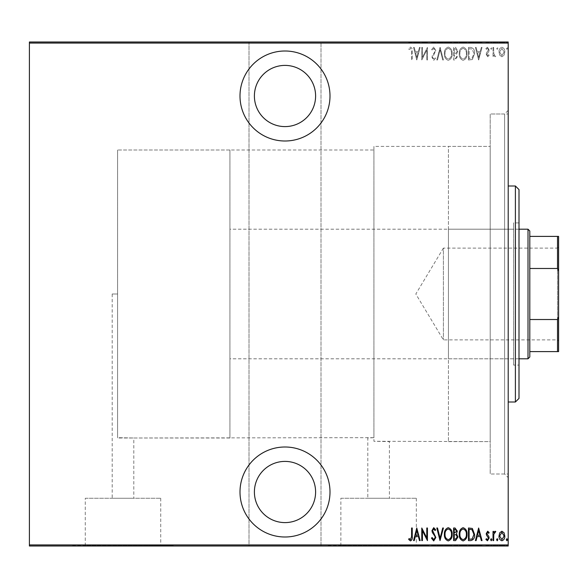 <?xml version="1.0" encoding="UTF-8"?>
<svg xmlns="http://www.w3.org/2000/svg" width="588" height="588" viewBox="0 0 588 588"><rect width="100%" height="100%" fill="white"/><g stroke="black" fill="none" stroke-linecap="round" stroke-linejoin="round"><path stroke-width="0.44" stroke-dasharray="2.94 2.21" d="M508.201 110.397L504.6 113.998L504.6 474.001L490.201 474.001L508.201 474.001L508.201 113.998L490.201 113.998L490.201 474.001L490.201 113.998L490.201 474.001L490.201 113.998L504.6 113.998L504.6 474.001L508.201 477.603L508.201 110.397L508.201 477.603M285.004 141.002A44.997 44.997 0 0 0 330 95.998A44.997 44.997 0 0 0 285.004 51.002A44.997 44.997 0 0 0 240 95.998A44.997 44.997 0 0 0 285.004 141.002M285.004 536.998A44.997 44.997 0 0 0 330 492.002A44.997 44.997 0 0 0 285.004 446.998A44.997 44.997 0 0 0 240 492.002A44.997 44.997 0 0 0 285.004 536.998M229.923 149.999L229.923 438.001L229.923 149.999L117.6 149.999L117.6 437.692L133.799 438.001L117.6 437.692L117.6 294L112.198 294L117.6 294L117.6 437.692L117.6 149.999L373.917 149.999L373.917 441.279L389.403 441.603L389.403 498.264L367.801 498.264L389.403 498.264M373.917 146.397L373.917 441.279L373.917 146.397L490.201 146.397L490.201 441.603L373.917 441.279L373.917 437.67L367.801 438.001L367.801 498.264M112.198 294L112.198 498.264L133.799 498.264L112.198 498.264M373.917 149.999L373.917 437.67L133.799 438.001L133.799 498.264M340.871 498.264L416.326 498.264L340.871 498.264L340.871 545.642L416.326 545.642L340.871 545.642M416.326 498.264L416.326 545.642M85.275 498.264L160.73 498.264L85.275 498.264L85.275 545.642L160.73 545.642L85.275 545.642M160.73 498.264L160.73 545.642M72.603 545.642L173.401 545.642L72.603 546.002M328.2 545.642L428.997 545.642L328.2 546.002M285.004 522.6A30.598 30.598 0 0 0 315.602 492.002A30.598 30.598 0 0 0 285.004 461.404A30.598 30.598 0 0 0 254.398 492.002A30.598 30.598 0 0 0 285.004 522.6M285.004 126.596A30.598 30.598 0 0 0 315.602 95.998A30.598 30.598 0 0 0 285.004 65.4A30.598 30.598 0 0 0 254.398 95.998A30.598 30.598 0 0 0 285.004 126.596M506.261 48.29L506.907 49.341L507.554 48.29L506.907 47.238L506.261 48.29L506.907 49.341L507.554 48.29L506.907 47.238L506.261 48.29M496.566 48.29L497.213 49.341L497.86 48.29L497.213 47.238L496.566 48.29L497.213 49.341L497.86 48.29L497.213 47.238L496.566 48.29M490.59 48.29L491.237 49.341L491.884 48.29L491.237 47.238L490.59 48.29L491.237 49.341L491.884 48.29L491.237 47.238L490.59 48.29M478.639 59.998L482.028 47.4L481.329 47.4L480.293 51.435L477.147 51.435L476.111 47.4L475.405 47.4L478.639 59.998L482.028 47.4L481.329 47.4L480.293 51.435L477.147 51.435L476.111 47.4L475.405 47.4L478.639 59.998M459.257 53.648C459.037 56.948 460.308 59.175 463.079 60.321C465.924 59.248 467.232 57.043 467.004 53.706C467.225 50.399 465.939 48.194 463.146 47.077C460.345 48.157 459.044 50.347 459.257 53.648C459.037 56.948 460.308 59.175 463.079 60.321C465.924 59.248 467.232 57.043 467.004 53.706C467.225 50.399 465.939 48.194 463.146 47.077C460.345 48.157 459.044 50.347 459.257 53.648M444.396 53.648C444.175 56.948 445.454 59.175 448.218 60.321C451.062 59.248 452.37 57.043 452.143 53.706C452.363 50.399 451.077 48.194 448.284 47.077C445.483 48.157 444.19 50.347 444.396 53.648C444.175 56.948 445.454 59.175 448.218 60.321C451.062 59.248 452.37 57.043 452.143 53.706C452.363 50.399 451.077 48.194 448.284 47.077C445.483 48.157 444.19 50.347 444.396 53.648M433.716 47.077L431.467 49.833L432.099 50.472L433.731 48.37L435.186 50.502L434.922 51.744L432.371 55.463L431.952 57.381L433.738 60.321L435.671 58.19L435.061 57.418L433.657 59.028L432.599 57.433L435.833 50.487L433.716 47.077L431.467 49.833L432.099 50.472L433.731 48.37L435.186 50.502L434.922 51.744L432.371 55.463L431.952 57.381L433.738 60.321L435.671 58.19L435.061 57.418L433.657 59.028L432.599 57.433L435.833 50.487L433.716 47.077M416.767 59.998L420.163 47.4L419.457 47.4L418.421 51.435L415.275 51.435L414.246 47.4L413.54 47.4L416.767 59.998L420.163 47.4L419.457 47.4L418.421 51.435L415.275 51.435L414.246 47.4L413.54 47.4L416.767 59.998M411.6 51.619L411.6 59.998L412.247 59.998L412.247 51.494C412.622 49.429 412.041 47.959 410.498 47.077L408.689 48.532L409.086 49.502L410.549 48.37L411.6 51.619L411.6 59.998L412.247 59.998L412.247 51.494C412.622 49.429 412.041 47.959 410.498 47.077L408.689 48.532L409.086 49.502L410.549 48.37L411.6 51.619M422.427 47.4L421.78 47.4L421.78 59.998L426.785 50.068L426.785 59.998L427.432 59.998L427.432 47.4L422.427 57.308L422.427 47.4L421.78 47.4L421.78 59.998L426.785 50.068L426.785 59.998L427.432 59.998L427.432 47.4L422.427 57.308L422.427 47.4M440.03 47.4L436.803 59.998L437.501 59.998L440.111 49.826L442.72 59.998L443.425 59.998L440.191 47.4L436.803 59.998L437.501 59.998L440.111 49.826L442.72 59.998L443.425 59.998L440.03 47.4M453.598 47.4L453.598 59.998L455.016 59.998L457.317 56.874L456.479 54.199L457.964 50.98L455.597 47.4L453.598 47.4L453.598 59.998L455.016 59.998L457.317 56.874L456.479 54.199L457.964 50.98L455.597 47.4L453.598 47.4M470.782 47.4L468.46 47.4L468.46 59.998L472.348 59.542L474.597 53.537C474.906 50.223 473.634 48.179 470.782 47.4L468.46 47.4L468.46 59.998L472.348 59.542L474.597 53.537C474.906 50.223 473.634 48.179 470.782 47.4M487.673 56.771L489.135 55.456L488.687 54.669L487.658 55.639L486.879 54.397L488.878 51.325L489.135 49.899L487.503 47.238L485.909 48.488L486.35 49.341L487.489 48.37L488.496 49.848L486.489 52.935L486.232 54.353L487.673 56.771L489.135 55.456L488.687 54.669L487.658 55.639L486.879 54.397L488.878 51.325L489.135 49.899L487.503 47.238L485.909 48.488L486.35 49.341L487.489 48.37L488.496 49.848L486.489 52.935L486.232 54.353L487.673 56.771M493.016 47.4L493.016 56.61L493.663 56.61L493.663 55.25L495.125 56.771L495.765 56.455L495.39 55.478L495.008 55.639L493.795 53.655L493.663 47.4L493.016 47.4L493.016 56.61L493.663 56.61L493.663 55.25L495.125 56.771L495.765 56.455L493.795 53.655L493.663 47.4L493.016 47.4M499.763 55.243L501.902 56.771L504.041 55.25L504.805 51.979C504.945 49.561 503.975 47.981 501.902 47.238C499.829 47.981 498.859 49.561 498.991 51.979L499.763 55.243L501.902 56.771L504.041 55.25L504.805 51.979C504.945 49.561 503.975 47.981 501.902 47.238C499.829 47.981 498.859 49.561 498.991 51.979L499.763 55.243M508.201 43.078L508.201 41.998L320.997 41.998L320.997 43.078L508.201 43.078L508.201 544.922L320.997 544.922L320.997 546.002L249.003 546.002L249.003 41.998L29.4 41.998L29.4 546.002L249.003 546.002L249.003 41.998L320.997 41.998L320.997 546.002L508.201 546.002L508.201 544.922M320.997 43.078L320.997 544.922M29.4 43.078L249.003 43.078M249.003 544.922L29.4 544.922M499.763 546.002L504.805 546.002L498.991 546.002L499.763 546.002L499.763 545.282L504.159 546.002L499.638 546.002L501.902 546.002L501.902 545.282L504.041 545.282L504.041 546.002M493.016 546.002L495.765 546.002L493.016 546.002L493.016 545.282L493.016 546.002M488.687 545.282L487.658 545.282L487.658 546.002L489.135 546.002L485.909 546.002L488.496 546.002L486.232 546.002L487.673 546.002L487.673 545.282L489.135 545.282L489.135 546.002L489.135 545.282L488.687 545.282L488.687 546.002M470.782 546.002L474.597 546.002L470.782 546.002L470.782 545.282L468.46 545.282L468.46 546.002L468.46 545.282L469.974 545.282L469.974 546.002L473.957 546.002L469.106 546.002L469.974 546.002L469.974 545.282L472.348 545.282L472.348 546.002M453.598 546.002L457.964 546.002L453.598 546.002L453.598 545.282L453.598 546.002M440.03 546.002L443.425 546.002L440.03 546.002L440.03 545.282L436.803 545.282L436.803 546.002M421.912 545.282L427.432 545.282L422.427 545.282L422.427 546.002L427.432 546.002L422.427 546.002L422.427 545.282L421.78 545.282L421.912 546.002M411.6 546.002L408.689 546.002L411.6 546.002L411.6 545.282L411.6 546.002M416.767 546.002L420.163 546.002L413.54 546.002L416.767 546.002L416.767 545.282L416.929 546.002M431.467 545.282L433.731 545.282L433.731 546.002L431.467 546.002L435.833 546.002L433.716 546.002L433.716 545.282L431.467 545.282L431.467 546.002M444.396 546.002L452.143 546.002L444.396 546.002L444.396 545.282L448.218 545.282L448.218 546.002M459.257 546.002L467.004 546.002L459.257 546.002L459.257 545.282L463.079 545.282L463.079 546.002M478.639 546.002L482.028 546.002L475.405 546.002L478.639 546.002L478.639 545.282L478.801 546.002M490.59 546.002L491.884 546.002L490.59 546.002L490.59 545.282L491.237 545.282L491.237 546.002L491.237 545.282L491.884 545.282L491.884 546.002M496.566 546.002L497.86 546.002L496.566 546.002L496.566 545.282L497.213 545.282L497.213 546.002L497.213 545.282L497.86 545.282L497.86 546.002M506.261 546.002L507.554 546.002L506.261 546.002L506.261 545.282L506.907 545.282L506.907 546.002L506.907 545.282L507.554 545.282L507.554 546.002M499.763 41.998L504.805 41.998L498.991 41.998L499.763 41.998L499.763 42.718L504.159 41.998L499.638 41.998L501.902 41.998L501.902 42.718L504.041 42.718L504.041 41.998M493.016 41.998L495.765 41.998L493.016 41.998L493.016 42.718L493.016 41.998M488.687 42.718L487.658 42.718L487.658 41.998L489.135 41.998L485.909 41.998L488.496 41.998L486.232 41.998L487.673 41.998L487.673 42.718L489.135 42.718L489.135 41.998L489.135 42.718L488.687 42.718L488.687 41.998M470.782 41.998L474.597 41.998L470.782 41.998L470.782 42.718L468.46 42.718L468.46 41.998L468.46 42.718L469.974 42.718L469.974 41.998L473.957 41.998L469.106 41.998L469.974 41.998L469.974 42.718L472.348 42.718L472.348 41.998M453.598 41.998L457.964 41.998L453.598 41.998L453.598 42.718L453.598 41.998M440.03 41.998L443.425 41.998L440.03 41.998L440.03 42.718L436.803 42.718L436.803 41.998M421.912 42.718L427.432 42.718L422.427 42.718L422.427 41.998L427.432 41.998L422.427 41.998L422.427 42.718L421.78 42.718L421.912 41.998M411.6 41.998L408.689 41.998L411.6 41.998L411.6 42.718L411.6 41.998M416.767 41.998L420.163 41.998L413.54 41.998L416.767 41.998L416.767 42.718L416.929 41.998M431.467 42.718L433.731 42.718L433.731 41.998L431.467 41.998L435.833 41.998L433.716 41.998L433.716 42.718L431.467 42.718L431.467 41.998M444.396 41.998L452.143 41.998L444.396 41.998L444.396 42.718L448.218 42.718L448.218 41.998M459.257 41.998L467.004 41.998L459.257 41.998L459.257 42.718L463.079 42.718L463.079 41.998M478.639 41.998L482.028 41.998L475.405 41.998L478.639 41.998L478.639 42.718L478.801 41.998M490.59 41.998L491.884 41.998L490.59 41.998L490.59 42.718L491.237 42.718L491.237 41.998L491.237 42.718L491.884 42.718L491.884 41.998M496.566 41.998L497.86 41.998L496.566 41.998L496.566 42.718L497.213 42.718L497.213 41.998L497.213 42.718L497.86 42.718L497.86 41.998M506.261 41.998L507.554 41.998L506.261 41.998L506.261 42.718L506.907 42.718L506.907 41.998L506.907 42.718L507.554 42.718L507.554 41.998M448.438 441.603L490.201 441.603L490.201 146.397L490.201 441.603L490.201 146.397L448.438 146.397L448.438 441.603L448.438 146.397M410.498 42.718L408.689 42.718L412.247 42.718L412.247 41.998L412.247 42.718L410.498 42.718L410.498 41.998M408.689 42.718L408.689 41.998M409.086 42.718L409.086 41.998M410.056 42.718L410.056 41.998M410.549 42.718L410.549 41.998M416.929 42.718L420.163 42.718L420.163 41.998M420.163 42.718L419.457 42.718L419.457 41.998M419.457 42.718L418.421 42.718L418.421 41.998M418.421 42.718L415.275 42.718L415.275 41.998M415.275 42.718L414.246 42.718L414.246 41.998M414.246 42.718L413.54 42.718L413.54 41.998M413.54 42.718L416.767 42.718M415.606 42.718L418.09 42.718L415.606 42.718L415.606 41.998L418.09 41.998L415.606 41.998M418.09 42.718L418.09 41.998M416.848 42.718L416.848 41.998M426.785 42.718L426.785 41.998L426.785 42.718M427.432 42.718L427.432 41.998L427.432 42.718M427.285 42.718L427.285 41.998M432.099 42.718L432.099 41.998M435.186 42.718L431.952 42.718L435.186 42.718L435.186 41.998M434.922 42.718L434.922 41.998M432.371 42.718L432.371 41.998M431.952 42.718L431.952 41.998M433.738 42.718L435.833 42.718L433.716 42.718L433.738 41.998M435.671 42.718L435.671 41.998M435.061 42.718L435.061 41.998M433.657 42.718L433.657 41.998M432.599 42.718L432.599 41.998M433.084 42.718L433.084 41.998M434.084 42.718L434.084 41.998M435.833 42.718L435.833 41.998M436.803 42.718L437.501 42.718L437.501 41.998M437.501 42.718L440.111 42.718L440.111 41.998M440.111 42.718L442.72 42.718L442.72 41.998M442.72 42.718L443.425 42.718L443.425 41.998M443.425 42.718L440.191 42.718L440.191 41.998M448.218 42.718L452.143 42.718L452.143 41.998M452.143 42.718L448.284 42.718L448.284 41.998M448.284 42.718L444.396 42.718M448.254 42.718L451.503 42.718L445.035 42.718L451.503 41.998L445.035 41.998L448.254 41.998L448.254 42.718M451.503 42.718L451.503 41.998M445.035 42.718L445.035 41.998M455.016 42.718L457.964 42.718L453.598 42.718L455.016 42.718L455.016 41.998M457.317 42.718L457.317 41.998L454.245 41.998L457.317 41.998L457.317 42.718L454.245 42.718L457.317 42.718M456.479 42.718L456.479 41.998M457.964 42.718L457.964 41.998M455.597 42.718L455.597 41.998M456.67 42.718L454.245 42.718L456.67 42.718L456.67 41.998M455.134 42.718L455.134 41.998M454.245 42.718L454.245 41.998L454.245 42.718M454.686 42.718L454.686 41.998L454.678 42.718M456.038 42.718L456.038 41.998M455.2 42.718L455.2 41.998M463.079 42.718L467.004 42.718L467.004 41.998M467.004 42.718L463.146 42.718L463.146 41.998M463.146 42.718L459.257 42.718M463.116 42.718L466.365 42.718L459.897 42.718L466.365 41.998L459.897 41.998L463.116 41.998L463.116 42.718M466.365 42.718L466.365 41.998M459.897 42.718L459.897 41.998M472.348 42.718L474.597 42.718L474.597 41.998M474.597 42.718L470.782 42.718M469.636 42.718L473.957 42.718L469.636 42.718L469.636 41.998M469.106 42.718L469.106 41.998L469.106 42.718M471.966 42.718L471.966 41.998M473.957 42.718L473.957 41.998M472.135 42.718L472.135 41.998M478.801 42.718L482.028 42.718L482.028 41.998M482.028 42.718L481.329 42.718L481.329 41.998M481.329 42.718L480.293 42.718L480.293 41.998M480.293 42.718L477.147 42.718L477.147 41.998M477.147 42.718L476.111 42.718L476.111 41.998M476.111 42.718L475.405 42.718L475.405 41.998M475.405 42.718L478.639 42.718M477.478 42.718L479.962 42.718L477.478 42.718L477.478 41.998L479.962 41.998L477.478 41.998M479.962 42.718L479.962 41.998M478.72 42.718L478.72 41.998M486.879 42.718L489.135 42.718L486.232 42.718L487.673 42.718L486.879 42.718L486.879 41.998M487.07 42.718L487.07 41.998M488.878 42.718L488.878 41.998M485.909 42.718L487.489 42.718L487.503 41.998L487.489 42.718L485.909 42.718L485.909 41.998M486.35 42.718L486.35 41.998M488.496 42.718L488.496 41.998M488.305 42.718L488.305 41.998M487.452 42.718L487.452 41.998M486.489 42.718L486.489 41.998M486.232 42.718L486.232 41.998M491.884 42.718L490.59 42.718M495.125 42.718L493.016 42.718L493.663 42.718L493.663 41.998L493.663 42.718L495.125 42.718L495.125 41.998M495.765 42.718L495.765 41.998M495.39 42.718L495.39 41.998M495.008 42.718L495.008 41.998M493.795 42.718L493.795 41.998M493.663 42.718L493.663 41.998M497.86 42.718L496.566 42.718M504.041 42.718L504.805 42.718L504.805 41.998M504.805 42.718L498.991 42.718L498.991 41.998M498.991 42.718L499.763 42.718M501.902 42.718L499.638 42.718L501.902 42.718L501.902 41.998L501.902 42.718M504.159 42.718L504.159 41.998M499.638 42.718L499.638 41.998M507.554 42.718L506.261 42.718M410.498 545.282L408.689 545.282L412.247 545.282L412.247 546.002L412.247 545.282L410.498 545.282L410.498 546.002M408.689 545.282L408.689 546.002M409.086 545.282L409.086 546.002M410.056 545.282L410.056 546.002M410.549 545.282L410.549 546.002M416.929 545.282L420.163 545.282L420.163 546.002M420.163 545.282L419.457 545.282L419.457 546.002M419.457 545.282L418.421 545.282L418.421 546.002M418.421 545.282L415.275 545.282L415.275 546.002M415.275 545.282L414.246 545.282L414.246 546.002M414.246 545.282L413.54 545.282L413.54 546.002M413.54 545.282L416.767 545.282M415.606 545.282L418.09 545.282L415.606 545.282L415.606 546.002L418.09 546.002L415.606 546.002M418.09 545.282L418.09 546.002M416.848 545.282L416.848 546.002M426.785 545.282L426.785 546.002L426.785 545.282M427.432 545.282L427.432 546.002L427.432 545.282M427.285 545.282L427.285 546.002M432.099 545.282L432.099 546.002M435.186 545.282L431.952 545.282L435.186 545.282L435.186 546.002M434.922 545.282L434.922 546.002M432.371 545.282L432.371 546.002M431.952 545.282L431.952 546.002M433.738 545.282L435.833 545.282L433.716 545.282L433.738 546.002M435.671 545.282L435.671 546.002M435.061 545.282L435.061 546.002M433.657 545.282L433.657 546.002M432.599 545.282L432.599 546.002M433.084 545.282L433.084 546.002M434.084 545.282L434.084 546.002M435.833 545.282L435.833 546.002M436.803 545.282L437.501 545.282L437.501 546.002M437.501 545.282L440.111 545.282L440.111 546.002M440.111 545.282L442.72 545.282L442.72 546.002M442.72 545.282L443.425 545.282L443.425 546.002M443.425 545.282L440.191 545.282L440.191 546.002M448.218 545.282L452.143 545.282L452.143 546.002M452.143 545.282L448.284 545.282L448.284 546.002M448.284 545.282L444.396 545.282M448.254 545.282L451.503 545.282L445.035 545.282L451.503 546.002L445.035 546.002L448.254 546.002L448.254 545.282M451.503 545.282L451.503 546.002M445.035 545.282L445.035 546.002M455.016 545.282L457.964 545.282L453.598 545.282L455.016 545.282L455.016 546.002M457.317 545.282L457.317 546.002L454.245 546.002L457.317 546.002L457.317 545.282L454.245 545.282L457.317 545.282M456.479 545.282L456.479 546.002M457.964 545.282L457.964 546.002M455.597 545.282L455.597 546.002M456.67 545.282L454.245 545.282L456.67 545.282L456.67 546.002M455.134 545.282L455.134 546.002M454.245 545.282L454.245 546.002L454.245 545.282M454.686 545.282L454.686 546.002L454.678 545.282M456.038 545.282L456.038 546.002M455.2 545.282L455.2 546.002M463.079 545.282L467.004 545.282L467.004 546.002M467.004 545.282L463.146 545.282L463.146 546.002M463.146 545.282L459.257 545.282M463.116 545.282L466.365 545.282L459.897 545.282L466.365 546.002L459.897 546.002L463.116 546.002L463.116 545.282M466.365 545.282L466.365 546.002M459.897 545.282L459.897 546.002M472.348 545.282L474.597 545.282L474.597 546.002M474.597 545.282L470.782 545.282M469.636 545.282L473.957 545.282L469.636 545.282L469.636 546.002M469.106 545.282L469.106 546.002L469.106 545.282M471.966 545.282L471.966 546.002M473.957 545.282L473.957 546.002M472.135 545.282L472.135 546.002M478.801 545.282L482.028 545.282L482.028 546.002M482.028 545.282L481.329 545.282L481.329 546.002M481.329 545.282L480.293 545.282L480.293 546.002M480.293 545.282L477.147 545.282L477.147 546.002M477.147 545.282L476.111 545.282L476.111 546.002M476.111 545.282L475.405 545.282L475.405 546.002M475.405 545.282L478.639 545.282M477.478 545.282L479.962 545.282L477.478 545.282L477.478 546.002L479.962 546.002L477.478 546.002M479.962 545.282L479.962 546.002M478.72 545.282L478.72 546.002M486.879 545.282L489.135 545.282L486.232 545.282L487.673 545.282L486.879 545.282L486.879 546.002M487.07 545.282L487.07 546.002M488.878 545.282L488.878 546.002M485.909 545.282L487.489 545.282L487.503 546.002L487.489 545.282L485.909 545.282L485.909 546.002M486.35 545.282L486.35 546.002M488.496 545.282L488.496 546.002M488.305 545.282L488.305 546.002M487.452 545.282L487.452 546.002M486.489 545.282L486.489 546.002M486.232 545.282L486.232 546.002M491.884 545.282L490.59 545.282M495.125 545.282L493.016 545.282L493.663 545.282L493.663 546.002L493.663 545.282L495.125 545.282L495.125 546.002M495.765 545.282L495.765 546.002M495.39 545.282L495.39 546.002M495.008 545.282L495.008 546.002M493.795 545.282L493.795 546.002M493.663 545.282L493.663 546.002M497.86 545.282L496.566 545.282M504.041 545.282L504.805 545.282L504.805 546.002M504.805 545.282L498.991 545.282L498.991 546.002M498.991 545.282L499.763 545.282M501.902 545.282L499.638 545.282L501.902 545.282L501.902 546.002L501.902 545.282M504.159 545.282L504.159 546.002M499.638 545.282L499.638 546.002M507.554 545.282L506.261 545.282M415.606 52.729L418.09 52.729L416.848 57.573L415.606 52.729L418.09 52.729L416.848 57.573L415.606 52.729M448.254 48.37C450.592 49.216 451.672 50.994 451.503 53.706C451.657 56.397 450.577 58.168 448.254 59.028C445.947 58.138 444.873 56.345 445.035 53.648C444.888 50.98 445.954 49.216 448.254 48.37C450.592 49.216 451.672 50.994 451.503 53.706C451.657 56.397 450.577 58.168 448.254 59.028C445.947 58.138 444.873 56.345 445.035 53.648C444.888 50.98 445.954 49.216 448.254 48.37M456.038 53.229L454.245 53.376L454.245 48.694L455.2 48.694L457.317 50.98L456.038 53.229L454.245 53.376L454.245 48.694L455.2 48.694L457.317 50.98L456.038 53.229M456.67 56.852L455.134 58.704L454.245 58.704L454.245 54.669L456.67 56.852L455.134 58.704L454.245 58.704L454.245 54.669L456.67 56.852M463.116 48.37C465.453 49.216 466.534 50.994 466.365 53.706C466.519 56.397 465.439 58.168 463.116 59.028C460.808 58.138 459.735 56.345 459.897 53.648C459.75 50.98 460.816 49.216 463.116 48.37C465.453 49.216 466.534 50.994 466.365 53.706C466.519 56.397 465.439 58.168 463.116 59.028C460.808 58.138 459.735 56.345 459.897 53.648C459.75 50.98 460.816 49.216 463.116 48.37M469.636 58.704L469.106 58.704L469.106 48.694L472.135 49.01L473.957 53.545L471.966 58.352L469.106 58.704L469.106 48.694L472.135 49.01L473.957 53.545L471.966 58.352L469.636 58.704M477.478 52.729L479.962 52.729L478.72 57.573L477.478 52.729L479.962 52.729L478.72 57.573L477.478 52.729M501.902 48.37L504.159 51.972L501.902 55.639L499.638 51.972L501.902 48.37L504.159 51.972L501.902 55.639L499.638 51.972L501.902 48.37M411.6 536.381L411.6 528.002L412.247 528.002L412.247 536.506C412.622 538.571 412.041 540.041 410.498 540.923L408.689 539.468L409.086 538.498L410.549 539.63L411.6 536.381M416.767 528.002L420.163 540.6L419.457 540.6L418.421 536.565L415.275 536.565L414.246 540.6L413.54 540.6L416.767 528.002M415.606 535.271L418.09 535.271L416.848 530.427L415.606 535.271M422.427 540.6L421.78 540.6L421.78 528.002L426.785 537.932L426.785 528.002L427.432 528.002L427.432 540.6L422.427 530.692L422.427 540.6M433.716 540.923L431.467 538.167L432.099 537.528L433.731 539.63L435.186 537.498L434.922 536.256L432.371 532.537L431.952 530.619L433.738 527.679L435.671 529.81L435.061 530.582L433.657 528.972L432.599 530.567L435.833 537.513L433.716 540.923M440.03 540.6L436.803 528.002L437.501 528.002L440.111 538.174L442.72 528.002L443.425 528.002L440.03 540.6M444.396 534.352C444.175 531.052 445.454 528.825 448.218 527.679C451.062 528.752 452.37 530.957 452.143 534.294C452.363 537.601 451.077 539.806 448.284 540.923C445.483 539.843 444.19 537.653 444.396 534.352M448.254 539.63C450.592 538.784 451.672 537.006 451.503 534.294C451.657 531.603 450.577 529.832 448.254 528.972C445.947 529.861 444.873 531.655 445.035 534.352C444.888 537.02 445.954 538.784 448.254 539.63M453.598 540.6L453.598 528.002L455.016 528.002L457.317 531.126L456.479 533.801L457.964 537.02L455.597 540.6L453.598 540.6M456.038 534.771L454.245 534.624L454.245 539.306L455.2 539.306L457.317 537.02L456.038 534.771M456.67 531.148L455.134 529.296L454.245 529.296L454.245 533.331L456.67 531.148M459.257 534.352C459.037 531.052 460.308 528.825 463.079 527.679C465.924 528.752 467.232 530.957 467.004 534.294C467.225 537.601 465.939 539.806 463.146 540.923C460.345 539.843 459.044 537.653 459.257 534.352M463.116 539.63C465.453 538.784 466.534 537.006 466.365 534.294C466.519 531.603 465.439 529.832 463.116 528.972C460.808 529.861 459.735 531.655 459.897 534.352C459.75 537.02 460.816 538.784 463.116 539.63M470.782 540.6L468.46 540.6L468.46 528.002L472.348 528.458L474.597 534.463C474.906 537.777 473.634 539.821 470.782 540.6M469.636 529.296L469.106 529.296L469.106 539.306L472.135 538.99L473.957 534.455L471.966 529.648L469.636 529.296M478.639 528.002L482.028 540.6L481.329 540.6L480.293 536.565L477.147 536.565L476.111 540.6L475.405 540.6L478.639 528.002M477.478 535.271L479.962 535.271L478.72 530.427L477.478 535.271M487.673 531.229L489.135 532.544L488.687 533.331L487.658 532.361L486.879 533.603L488.878 536.675L489.135 538.101L487.503 540.762L485.909 539.512L486.35 538.659L487.489 539.63L488.496 538.152L486.489 535.065L486.232 533.647L487.673 531.229M490.59 539.71L491.237 538.659L491.884 539.71L491.237 540.762L490.59 539.71M493.016 540.6L493.016 531.39L493.663 531.39L493.663 532.75L495.125 531.229L495.765 531.545L493.795 534.345L493.663 540.6L493.016 540.6M496.566 539.71L497.213 538.659L497.86 539.71L497.213 540.762L496.566 539.71M499.763 532.757L501.902 531.229L504.041 532.75L504.805 536.021C504.945 538.439 503.975 540.019 501.902 540.762C499.829 540.019 498.859 538.439 498.991 536.021L499.763 532.757M501.902 539.63L504.159 536.028L501.902 532.361L499.638 536.028L501.902 539.63M506.261 539.71L506.907 538.659L507.554 539.71L506.907 540.762L506.261 539.71M448.438 229.202L448.438 358.798L448.438 229.202L513.603 229.202L513.603 358.798L513.603 229.202M448.438 358.798L513.603 358.798M518.998 365.097L518.998 222.903L518.998 365.097L513.603 365.097L513.603 222.903L513.603 365.097M518.998 222.903L513.603 222.903M508.201 113.998L508.201 474.001M508.201 185.999L508.201 402.001L508.201 185.999M515.397 185.999L515.397 402.001M518.998 398.399L518.998 189.601M558.6 340.981L557.52 339.901L557.52 248.099L443.403 248.099L443.403 339.901L443.403 248.099L415.819 294L443.403 339.901L557.52 339.901L557.52 248.099L558.6 247.019L558.6 340.981L558.6 247.019M518.998 229.202L229.923 229.202L229.923 358.798L229.923 229.202M518.998 358.798L229.923 358.798M117.6 149.999L117.6 438.001L117.6 149.999M229.923 438.001L117.6 438.001M529.803 356.997L529.803 231.003M528.002 229.202L528.002 358.798M558.6 236.398L557.52 236.398L557.52 268.481L558.6 271.274L558.6 236.398M529.803 236.398L557.52 236.398M529.803 351.602L558.6 351.602L558.6 271.274M529.803 268.481L557.52 268.481M558.6 316.726L557.52 319.519L557.52 351.602M529.803 319.519L557.52 319.519M433.584 42.718L433.584 41.998M487.864 42.718L487.864 41.998M433.584 545.282L433.584 546.002M487.864 545.282L487.864 546.002"/><path stroke-width="0.88" d="M285.004 141.002A44.997 44.997 0 0 0 330 95.998A44.997 44.997 0 0 0 285.004 51.002A44.997 44.997 0 0 0 240 95.998A44.997 44.997 0 0 0 285.004 141.002M285.004 536.998A44.997 44.997 0 0 0 330 492.002A44.997 44.997 0 0 0 285.004 446.998A44.997 44.997 0 0 0 240 492.002A44.997 44.997 0 0 0 285.004 536.998M285.004 461.404A30.598 30.598 0 0 1 315.602 492.002A30.598 30.598 0 0 1 285.004 522.6A30.598 30.598 0 0 1 254.398 492.002A30.598 30.598 0 0 1 285.004 461.404M285.004 65.4A30.598 30.598 0 0 1 315.602 95.998A30.598 30.598 0 0 1 285.004 126.596A30.598 30.598 0 0 1 254.398 95.998A30.598 30.598 0 0 1 285.004 65.4M499.763 532.757L501.902 531.229L504.041 532.75L504.805 536.021C504.945 538.439 503.975 540.019 501.902 540.762C499.829 540.019 498.859 538.439 498.991 536.021L499.763 532.757M493.016 540.6L493.016 531.39L493.663 531.39L493.663 532.75L495.125 531.229L495.765 531.545L493.795 534.345L493.663 540.6L493.016 540.6M487.673 531.229L489.135 532.544L488.687 533.331L487.658 532.361L486.879 533.603L488.878 536.675L489.135 538.101L487.503 540.762L485.909 539.512L486.35 538.659L487.489 539.63L488.496 538.152L486.489 535.065L486.232 533.647L487.673 531.229M470.782 540.6L468.46 540.6L468.46 528.002L472.348 528.458L474.597 534.463C474.906 537.777 473.634 539.821 470.782 540.6M453.598 540.6L453.598 528.002L455.016 528.002L457.317 531.126L456.479 533.801L457.964 537.02L455.597 540.6L453.598 540.6M440.03 540.6L436.803 528.002L437.501 528.002L440.111 538.174L442.72 528.002L443.425 528.002L440.03 540.6M422.427 540.6L421.78 540.6L421.78 528.002L426.785 537.932L426.785 528.002L427.432 528.002L427.432 540.6L422.427 530.692L422.427 540.6M411.6 536.381L411.6 528.002L412.247 528.002L412.247 536.506C412.622 538.571 412.041 540.041 410.498 540.923L408.689 539.468L409.086 538.498L410.549 539.63L411.6 536.381M508.201 544.922L508.201 546.002L29.4 546.002L29.4 544.922L508.201 544.922L508.201 43.078L29.4 43.078L29.4 41.998L508.201 41.998L508.201 43.078M29.4 544.922L29.4 43.078M416.767 528.002L420.163 540.6L419.457 540.6L418.421 536.565L415.275 536.565L414.246 540.6L413.54 540.6L416.767 528.002M433.716 540.923L431.467 538.167L432.099 537.528L433.731 539.63L435.186 537.498L434.922 536.256L432.371 532.537L431.952 530.619L433.738 527.679L435.671 529.81L435.061 530.582L433.657 528.972L432.599 530.567L435.833 537.513L433.716 540.923M444.396 534.352C444.175 531.052 445.454 528.825 448.218 527.679C451.062 528.752 452.37 530.957 452.143 534.294C452.363 537.601 451.077 539.806 448.284 540.923C445.483 539.843 444.19 537.653 444.396 534.352M459.257 534.352C459.037 531.052 460.308 528.825 463.079 527.679C465.924 528.752 467.232 530.957 467.004 534.294C467.225 537.601 465.939 539.806 463.146 540.923C460.345 539.843 459.044 537.653 459.257 534.352M478.639 528.002L482.028 540.6L481.329 540.6L480.293 536.565L477.147 536.565L476.111 540.6L475.405 540.6L478.639 528.002M490.59 539.71L491.237 538.659L491.884 539.71L491.237 540.762L490.59 539.71M496.566 539.71L497.213 538.659L497.86 539.71L497.213 540.762L496.566 539.71M506.261 539.71L506.907 538.659L507.554 539.71L506.907 540.762L506.261 539.71M418.09 535.271L416.848 530.427L415.606 535.271L418.09 535.271M451.503 534.294C451.657 531.603 450.577 529.832 448.254 528.972C445.947 529.861 444.873 531.655 445.035 534.352C444.888 537.02 445.954 538.784 448.254 539.63C450.592 538.784 451.672 537.006 451.503 534.294M455.134 529.296L454.245 529.296L454.245 533.331L456.67 531.148L455.134 529.296M454.678 534.624L454.245 534.624L454.245 539.306L455.2 539.306L457.317 537.02L456.038 534.771L454.678 534.624M466.365 534.294C466.519 531.603 465.439 529.832 463.116 528.972C460.808 529.861 459.735 531.655 459.897 534.352C459.75 537.02 460.816 538.784 463.116 539.63C465.453 538.784 466.534 537.006 466.365 534.294M469.106 529.296L469.106 539.306L472.135 538.99L473.957 534.455L471.966 529.648L469.106 529.296M479.962 535.271L478.72 530.427L477.478 535.271L479.962 535.271M504.159 536.028L501.902 532.361L499.638 536.028L501.902 539.63L504.159 536.028M515.397 185.999L518.998 189.601L518.998 398.399L515.397 402.001L515.397 185.999L508.201 185.999M515.397 402.001L508.201 402.001M528.002 229.202L529.803 231.003L529.803 356.997L528.002 358.798L528.002 229.202L518.998 229.202M528.002 358.798L518.998 358.798M529.803 236.398L558.6 236.398L558.6 351.602L557.52 351.602L557.52 319.519L558.6 316.726M558.6 271.274L557.52 268.481L557.52 236.398M529.803 268.481L557.52 268.481M529.803 319.519L557.52 319.519M529.803 351.602L557.52 351.602"/></g></svg>
